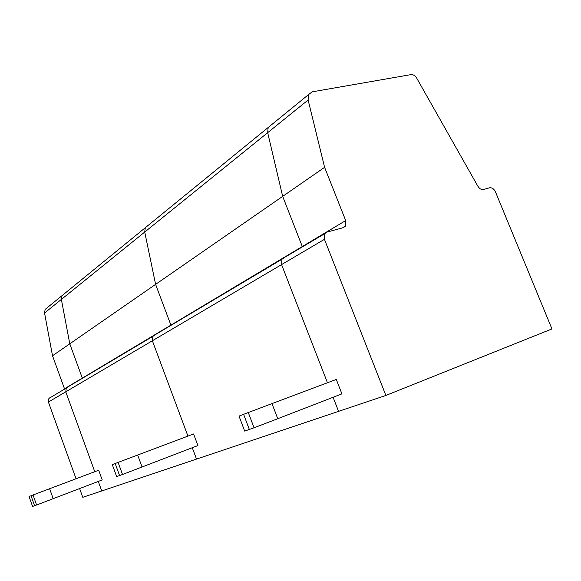 <?xml version="1.0" encoding="UTF-8"?>
<svg xmlns="http://www.w3.org/2000/svg" width="581" height="581" viewBox="0 0 581 581"><rect width="100%" height="100%" fill="white"/><g stroke="black" fill="none" stroke-linecap="round" stroke-linejoin="round"><path stroke-width="0.87" d="M68.58 386.706L66.278 388.079L65.769 391.819L94.761 471.721L65.769 391.819L152.375 340.764L187.939 436.099L152.375 340.764L324.452 239.328L385.886 395.45L338.563 411.355L333.102 397.281L338.563 411.355L196.516 459.092L192.275 447.726L196.516 459.092L82.771 497.321L79.612 488.57M50.525 397.317L48.906 398.45L48.397 402.059L65.769 391.819L66.278 388.079L48.906 398.45M98.276 481.417L101.733 490.952L98.276 481.417M76.075 478.759L48.397 402.059M29.05 496.508L31.033 495.746L34.584 505.731L32.587 506.436L29.05 496.508M324.597 167.328L345.695 220.569L302.294 246.533L282.678 196.363L267.681 132.679L268.146 127.522L308.533 94.587L308.126 99.997L324.597 167.328L69.785 343.807L61.368 299.426L61.956 295.7L145.301 227.723L144.727 232.051L155.606 284.37L170.908 325.128L302.294 246.533L282.678 196.363L267.681 132.679L61.368 299.426L69.785 343.807L82.313 378.122L170.908 325.128L155.606 284.37L144.727 232.051L145.301 227.723L148.133 225.406M52.515 355.768L64.498 388.783L82.313 378.122L69.785 343.807L52.515 355.768L44.555 313.006L45.144 309.412L47.613 307.393M67.933 386.91L152.847 336.363L152.375 340.764L152.847 336.363L155.447 334.809M44.555 313.006L61.368 299.426L61.956 295.7L64.491 293.63M36.603 505.012L33.03 494.983L31.033 495.746L34.584 505.731L36.603 505.012L102.198 479.921L98.683 470.24L49.632 488.715L53.198 498.694M33.03 494.983L49.632 488.715M119.57 475.541L115.183 463.515L119.57 475.541L116.658 476.573L112.293 464.618L118.103 462.396L122.526 474.488L119.57 475.541M154.72 335.034L281.916 259.264L281.574 264.602L327.459 382.756L281.574 264.602L281.916 259.264L284.864 257.506M118.103 462.396L193.589 433.971L197.918 445.554L122.526 474.488M137.653 455.025L142.069 467.037M249.336 429.446L243.606 414.326L248.276 412.539L254.057 427.776L244.688 431.102L239.009 416.09L243.606 414.326L249.336 429.446M277.762 418.705L341.918 393.867L336.297 379.437L271.988 403.599L277.762 418.705L254.057 427.776M308.126 99.997L267.681 132.679L268.146 127.522L271.32 124.937M308.533 94.587L312.215 91.842L411.036 74.608C413.214 74.441 415.11 75.624 416.715 78.159L477.872 186.225C479.478 188.752 481.308 189.842 483.377 189.5L489.623 187.801C492.027 187.496 493.988 188.883 495.506 191.977L551.95 328.933L385.886 395.45M248.276 412.539L271.988 403.599M345.695 220.569L345.404 226.176L343.356 227.629L326.9 232.117L324.728 233.693L324.452 239.328M284.022 257.739L324.728 233.693M45.144 309.412L61.956 295.7M145.301 227.723L268.146 127.522M345.404 226.176L342.587 227.839"/></g></svg>
